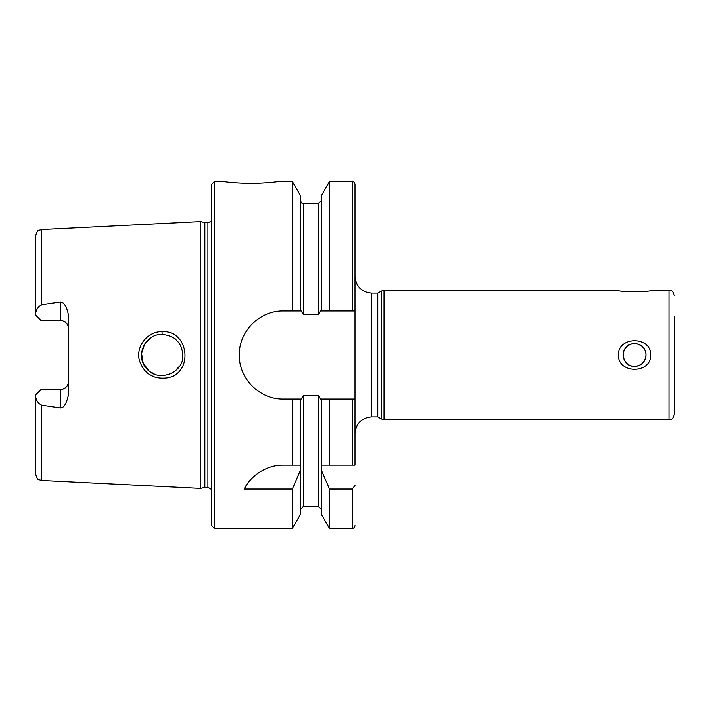 <?xml version="1.0" encoding="UTF-8"?>
<svg xmlns="http://www.w3.org/2000/svg" width="710" height="710" viewBox="0 0 710 710"><rect width="100%" height="100%" fill="white"/><g stroke="black" fill="none" stroke-linecap="round" stroke-linejoin="round"><path stroke-width="1.06" d="M618.312 355C618.179 335.972 650.946 335.972 650.813 355C650.946 374.028 618.179 374.028 618.312 355M645.949 355A11.387 11.387 0 0 0 628.874 345.14A11.387 11.387 0 0 0 628.874 364.86A11.387 11.387 0 0 0 645.949 355C646.473 345.229 633.027 339.708 626.513 346.95C619.271 353.465 624.8 366.919 634.562 366.387C641.476 365.712 645.275 361.914 645.949 355M618.312 290.275C618.179 292.112 650.946 292.112 650.813 290.275C650.946 292.112 618.179 292.112 618.312 290.275L384.021 290.275L381.261 291.011L381.261 418.989L377.773 416.974L371.525 416.974C361.488 417.95 355.976 423.462 355 433.499M371.525 416.974L371.525 293.026L377.773 293.026L377.773 416.974M650.813 290.275L668.989 290.275L668.989 419.725L384.021 419.725L384.021 290.275M674.5 316.438L674.5 414.214C671.953 421.687 670.693 418.66 668.989 419.725M355 465.174L355 399.073L329.538 399.073L329.538 465.174L355 465.174M355 305.424L355 184.236L355 399.073L352.249 399.073L352.249 465.174M35.5 395.044L41.011 389.541L60.288 389.541A8.263 8.263 0 0 0 68.55 381.279C68.133 386.222 65.382 388.973 60.288 389.541L60.288 407.939L41.783 405.224C38.127 403.493 36.032 400.325 35.5 395.718L35.5 395.044M41.011 320.458L35.5 314.956L35.5 314.281C36.086 309.578 38.171 306.409 41.783 304.776L60.288 302.061L60.288 320.458L41.011 320.458M41.783 304.776L41.783 229.543L200.761 221.582L200.761 488.418L41.783 480.457L38.997 479.685C38.065 480.093 36.902 478.149 35.5 473.854L35.5 451.826M60.288 407.939C63.9 408.17 66.651 403.635 68.55 394.343L68.55 315.657C66.971 306.773 64.211 302.238 60.288 302.061M162.04 331.632C147.502 331.197 135.548 346.604 139.426 360.396C143.757 373.247 152.606 379.131 165.963 378.057C193.857 375.084 189.881 329.866 162.04 331.632L162.173 334.339C174.926 335.777 181.831 342.664 182.878 355.009L182.816 356.296M182.47 351.015L182.816 353.678M182.816 353.731L182.843 354.343M182.39 359.34L182.852 355C184.298 373.087 157.38 383.453 146.154 368.011C135.131 355.666 145.044 333.851 162.173 334.339M175.219 338.963L171.935 336.78M151.771 337.17L144.751 343.959L141.601 353.438L143.216 363.156L149.127 370.993M150.653 372.12L154.833 374.303M174.385 371.676L179.63 366.085M292.325 181.476L292.325 310.927L300.605 310.927L300.605 195.818L292.325 181.476L277.876 181.476C276.243 182.204 267.058 182.94 250.337 183.677L230.856 182.576L222.789 181.476L214.526 181.476L214.526 528.524L211.775 525.764L211.775 184.236L214.526 181.476M355 485.471L352.249 489.057L329.538 489.057L321.257 469.905L321.257 465.174L329.538 465.174M300.605 465.174L300.605 469.905L292.325 489.057L244.213 489.057C248.864 478.682 263.996 464.881 283.388 465.174L300.605 465.174L300.605 399.073L283.388 399.073C259.771 399.606 238.782 378.625 239.323 355C238.782 331.375 259.771 310.394 283.388 310.927L292.325 310.927M255.662 474.981A44.073 44.073 0 0 0 244.213 489.057M300.605 469.905L300.605 514.182L292.325 528.524L214.526 528.524M292.325 489.057L292.325 528.524M329.538 399.073L321.257 399.073L321.257 465.174M321.257 469.905L321.257 514.182L329.538 528.524L352.249 528.524C353.278 528.87 354.192 527.956 355 525.764M300.605 310.927L301.235 310.927L303.356 314.521L318.506 314.521L320.627 310.927L355 310.927M321.257 399.073L320.627 399.073L318.506 395.479L303.356 395.479L301.235 399.073L300.605 399.073M321.257 310.927L321.257 195.818L329.538 181.476L329.538 310.927M329.538 489.057L329.538 528.524M292.325 399.073L292.325 465.174M60.288 320.458A8.263 8.263 0 0 1 68.55 328.721C68.133 323.778 65.382 321.026 60.288 320.458M41.783 229.543L38.997 230.315C38.065 229.907 36.902 231.85 35.5 236.146L35.5 314.281M35.5 395.718L35.5 473.854M200.761 221.582L204.87 222.683L204.87 487.317L200.761 488.418M204.87 222.683L207.923 222.683L207.923 487.317L204.87 487.317M41.783 405.224L41.783 480.457M300.605 200.761C301.404 202.945 302.327 203.868 303.356 203.513L303.356 314.521M303.356 395.479L303.356 506.487L300.605 509.239M329.538 181.476L352.249 181.476L352.249 310.927M352.249 489.057L352.249 528.524M303.356 203.513L318.506 203.513L318.506 314.521M318.506 395.479L318.506 506.487L321.257 509.239M60.288 389.541A8.263 8.263 0 0 0 68.55 381.279M384.021 419.725L381.261 418.989M377.773 293.026L381.261 291.011M668.989 290.275C670.693 291.34 671.953 288.313 674.5 295.786M371.525 293.026C361.488 292.05 355.976 286.538 355 276.501M352.249 181.476C353.278 181.13 354.192 182.044 355 184.236M303.356 506.487L318.506 506.487M318.506 203.513L321.257 200.761M207.923 487.317L211.775 489.589M207.923 222.683L211.012 221.413L211.775 220.411"/></g></svg>

